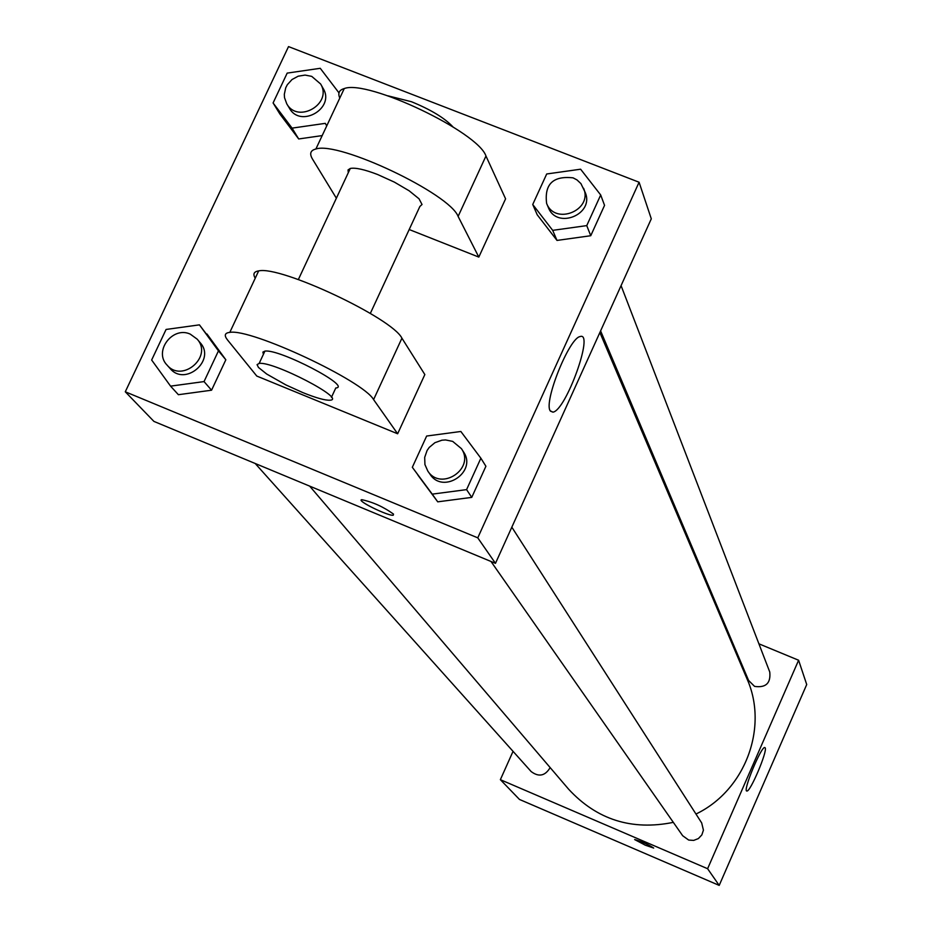<?xml version="1.0" encoding="UTF-8"?>
<svg xmlns="http://www.w3.org/2000/svg" width="932" height="932" viewBox="0 0 932 932"><rect width="100%" height="100%" fill="white"/><g stroke="black" fill="none" stroke-linecap="round" stroke-linejoin="round"><path stroke-width="1.4" d="M758.904 643.814L798.608 660.24L806.716 684.531L719.201 885.4L519.473 799.446L500.368 779.676L513.043 751.355M309.68 486.131L568.613 789.194C596.841 819.729 631.745 830.773 673.323 822.362M695.971 814.032C745.239 790.476 768.784 727.321 746.975 678.764L599.87 332.514M798.608 660.24L707.609 868.717L500.368 779.676M726.412 630.37L727.601 630.859M491.001 561.483L682.667 835.724L688.678 840.058L693.676 840.408L698.371 838.579L701.843 834.921L703.427 830.156L701.691 822.944L511.831 527.174M255.205 463.495L531.147 771.556C538.812 777.3 545.15 775.972 550.16 767.595M621.073 285.658L769.75 671.995C770.939 683.179 765.883 687.979 754.582 686.395L748.606 680.488L600.604 330.907M707.609 868.717L719.201 885.4M765.195 747.848C767.642 751.25 750.12 792.48 746.847 791C742.396 791.652 761.211 746.089 764.799 747.522L765.195 747.848M645.27 845.184L634.68 839.534C642.09 841.689 648.427 844.543 653.693 848.062L645.27 845.184M653.693 848.062L645.282 845.173L634.657 839.569M651.293 218.822L495.475 563.336L153.92 421.404L125.284 391.79L288.524 46.6L639.084 182.229L651.293 218.822L495.475 563.336L153.92 421.404M552.688 230.355L532.731 204.492L546.7 173.981L580.613 169.205L600.697 194.974L586.752 225.614L552.688 230.355L556.998 240.421L537.205 214.768L532.731 204.492M546.618 203.409L548.377 207.568C556.73 229.855 594.686 214.337 585.226 192.493L580.927 183.604L576.966 179.899L573.075 177.849C553.084 175.647 544.265 184.163 546.618 203.409C554.994 225.765 593.102 210.201 583.595 188.276M600.697 194.974L604.553 205.355L590.748 235.726L556.998 240.421L537.205 214.768M586.752 225.614L590.748 235.726L556.998 240.421M432.238 494.135L412.328 467.293L426.646 436.036L460.851 431.481L480.877 458.218L466.583 489.626L432.238 494.135L437.737 501.835L412.328 467.293M427.823 471.091L430.06 474.283C443.154 494.799 477.487 471.802 463.507 451.892L461.398 448.618L452.684 441.384L445.566 439.939L441.885 440.207L434.906 442.688L429.209 447.442L427.101 450.482L424.689 457.379L424.934 464.579L427.823 471.091C440.976 491.677 475.437 468.598 461.398 448.618M480.877 458.218L485.91 466.256L471.755 497.373L437.737 501.835L418.002 475.238M466.583 489.626L471.755 497.373L437.737 501.835M326.736 125.878L325.28 123.362L292.077 128.127L273.088 102.951L287.184 73.104L320.258 68.304L338.992 92.897M286.765 103.825L289.456 108.275C300.535 128.534 335.392 108.112 323.183 88.517L320.62 83.985L311.719 76.366L305.055 75.084L298.193 76.191L292.019 79.535L287.336 84.696L285.74 87.759L284.307 94.353L284.516 97.674L286.765 103.825C297.879 124.142 332.875 103.65 320.62 83.985M292.077 128.127L298.694 138.961L279.856 113.984L273.088 102.951M298.694 138.961L322.181 135.594L298.694 138.961L279.856 113.984M170.568 386.139L151.648 360.02L166.082 329.45L199.425 324.86L218.461 350.875L204.038 381.584L170.568 386.139L178.385 394.702L211.564 390.205L178.385 394.702M167.026 365.053L170.195 368.594C185.188 386.803 216.142 360.171 200.229 342.778L197.176 339.155L190.268 334.134C172.583 325.851 153.407 351.317 167.026 365.053C182.066 383.332 213.148 356.595 197.176 339.155M199.425 324.86L225.835 359.775L211.564 390.205L204.038 381.584M218.461 350.875L225.835 359.775L211.564 390.205M550.195 410.791C543.577 401.785 569.161 338.083 579.995 336.603C594.651 330.79 566.004 410.581 552.944 412.154L550.195 410.791M639.084 182.229L477.767 537.846L495.475 563.336M393.514 514.103L393.257 515.21C388.539 516.445 355.476 500.146 361.826 499.692C373.021 502.115 383.588 506.915 393.514 514.103M477.767 537.846L125.284 391.79M361.255 499.995C359.309 502.208 389.145 516.386 393.269 515.198L393.269 515.198M206.962 333.971L225.835 359.775M485.91 466.256L471.755 497.373M604.553 205.355L590.748 235.726M397.638 433.776L373.592 399.607C363.247 380.839 250.941 328.262 229.808 332.386C224.682 332.922 223.936 335.462 227.559 340.005L256.789 376.062L397.638 433.776L424.841 374.559L401.925 338.188C392.244 318.092 280.357 265.469 258.665 270.909C253.854 271.631 252.723 274.066 255.24 278.202M409.195 229.528L478.815 257.092L505.587 198.831L485.968 156.028C478.244 132.018 367.604 79.255 344.257 88.563C339.143 90.02 337.652 93.188 339.796 98.07M370.33 313.42L419.889 206.438L422.033 204.504L419.05 198.819L409.183 190.815L394.364 182.113L377.6 174.505C364.529 169.484 355.418 167.469 350.281 168.447L348.02 169.962L348.3 172.676M336.37 198.213L312.488 159.069C309.284 153.71 310.414 150.355 315.89 149.004C338.689 140.965 449.737 193.693 458.113 216.41L485.968 156.028M478.815 257.092L458.113 216.41M452.917 126.834C444.622 118.014 430.817 109.65 411.501 101.739L387.887 95.81M331.442 397.347L335.788 387.98C352.634 386.908 279.017 348.533 264.898 351.131L262.882 352.11L263.43 354.277M302.807 392.593L285.938 384.939L266.68 374.023L258.467 367.453L257.069 364.633L259.154 363.422C273.204 360.999 346.914 399.292 330.126 400.189C325.326 400.539 316.216 397.999 302.807 392.593M373.592 399.607L401.925 338.188M552.944 412.154L550.369 411.105M350.281 168.447L298.357 279.553M259.154 363.422L264.898 351.131M315.89 149.004L344.257 88.563M229.808 332.386L258.665 270.909"/></g></svg>
